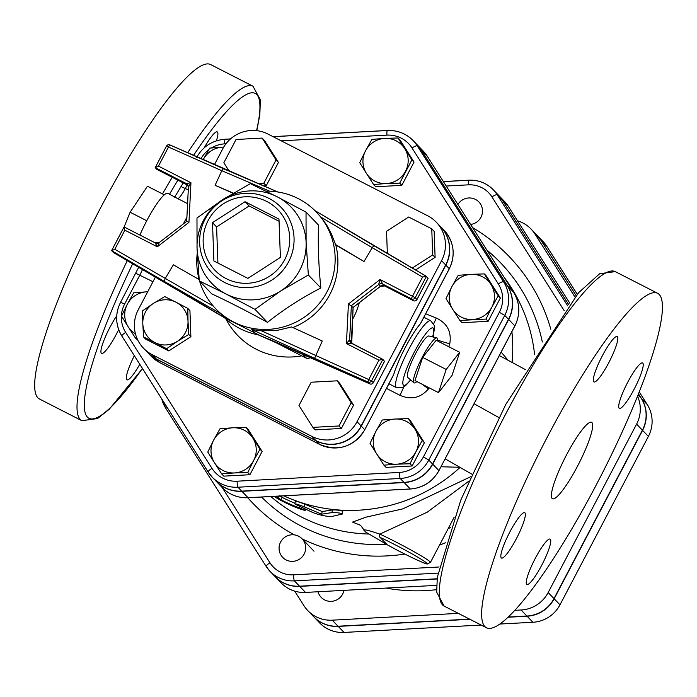<?xml version="1.0" encoding="UTF-8"?>
<svg xmlns="http://www.w3.org/2000/svg" width="697" height="697" viewBox="0 0 697 697"><rect width="100%" height="100%" fill="white"/><g stroke="black" fill="none" stroke-linecap="round" stroke-linejoin="round"><path stroke-width="1.05" d="M273.886 496.377L279.898 499.906A163.699 160.911 -43.9 0 0 300.729 509.246L305.181 510.396L305.565 509.263M300.729 509.246C306.828 511.058 306.375 510.587 299.362 507.825A163.699 160.911 136.1 0 1 280.9 499.74L276.369 496.238M279.48 495.785L282.154 497.37A161.016 158.271 -43.9 0 0 294.84 503.208M342.288 514.046C341.112 513.062 337.688 512.574 332.016 512.591L321.613 514.168L304.058 506.763C297.506 504.21 294.648 503.391 295.484 504.306L312.796 512.53C320.045 515.249 326.37 516.564 331.763 516.477L342.288 514.046L342.767 511.206M295.615 501.221L294.639 503.713L295.484 504.306M296.452 501.805C295.606 500.89 298.412 501.692 304.868 504.219L322.206 511.563L332.364 509.943C337.94 509.925 341.312 510.404 342.488 511.389M322.206 511.563L321.613 514.168M595.996 485.417A187.859 32.733 117.1 0 0 657.611 293.289A187.859 32.733 117.1 0 0 542.893 445.61A187.859 32.733 117.1 0 0 486.454 627.753A187.859 32.733 117.1 0 0 595.996 485.417M139.783 364.287A25.493 4.443 -62.9 0 1 126.976 379.821A25.493 4.443 -62.9 0 1 134.329 355.697M118.682 329.62A25.493 4.443 -62.9 0 1 101.562 353.405A25.493 4.443 -62.9 0 1 101.353 353.248A25.493 4.443 -62.9 0 1 104.611 338.655A25.493 4.443 -62.9 0 1 116.721 315.863M204.282 147.729A25.493 4.443 -62.9 0 1 217.255 131.907A25.493 4.443 -62.9 0 1 216.375 140.838M256.792 130.67L259.815 114.857L260.399 99.932L252.994 86.228L210.642 64.56A187.859 32.733 117.1 0 0 95.925 216.872A187.859 32.733 117.1 0 0 39.485 399.015L81.828 420.683L97.449 418.575L109.194 409.331L142.502 368.574M577.508 466.215A42.935 7.484 -62.9 0 1 552.468 498.747A42.935 7.484 -62.9 0 1 565.372 457.11A42.935 7.484 -62.9 0 1 591.596 422.295A42.935 7.484 -62.9 0 1 577.508 466.215M619.136 408.207A25.493 4.443 -62.9 0 1 627.361 382.967A25.493 4.443 -62.9 0 1 642.582 362.971A25.493 4.443 -62.9 0 1 634.923 387.698A25.493 4.443 -62.9 0 1 619.354 408.364A25.493 4.443 -62.9 0 1 619.136 408.207M535.261 558.402A25.493 4.443 -62.9 0 1 550.125 539.086A25.493 4.443 -62.9 0 1 542.466 563.803A25.493 4.443 -62.9 0 1 526.897 584.478A25.493 4.443 -62.9 0 1 535.261 558.402M524.928 512.835A25.493 4.443 -62.9 0 1 516.704 538.067A25.493 4.443 -62.9 0 1 501.483 558.062A25.493 4.443 -62.9 0 1 509.141 533.344A25.493 4.443 -62.9 0 1 524.71 512.67A25.493 4.443 -62.9 0 1 524.928 512.835M608.803 362.64A25.493 4.443 -62.9 0 1 593.94 381.956A25.493 4.443 -62.9 0 1 601.598 357.239A25.493 4.443 -62.9 0 1 617.167 336.564A25.493 4.443 -62.9 0 1 608.803 362.64M437.115 578.78L299.536 586.203A32.236 31.687 136.1 0 1 275.141 576.646L270 571.313A32.236 31.687 -43.9 0 0 294.404 580.862A5.367 0.653 -93.1 0 1 293.524 574.842A26.869 26.408 136.1 0 1 269.974 562.784L222.195 487.525M216.061 481.139A34.005 33.43 -43.9 0 0 216.14 481.235A34.005 33.43 -43.9 0 0 241.885 491.315L404.147 482.568A34.005 33.43 -43.9 0 0 432.715 464.158L508.679 319.47A34.005 33.43 -43.9 0 0 507.442 285.814L421.145 149.872A34.005 33.43 -43.9 0 0 417.085 144.697A34.005 33.43 -43.9 0 0 416.998 144.601M387.027 544.636A2.683 0.976 -61 0 0 387.079 544.671A2.683 0.976 -61 0 0 387.131 544.697L380.118 537.404A2.683 1.769 -65.3 0 1 379.848 534.102C369.157 530.495 363.834 529.197 363.878 530.225M358.911 524.31L361.159 526.052L365.359 531.881L387.079 544.671C402.979 553.749 427.749 565.258 427.313 563.908L430.441 562.409A34.885 2.056 -152.3 0 0 413.138 551.205A34.885 2.056 -152.3 0 0 379.848 534.102L427.174 512.234L468.567 481.366M470.562 476.757L402.892 508.862L366.16 517.122L352.499 522.088L360.131 525.111M534.573 354.294A161.016 158.271 -43.9 0 0 504.079 277.214M270.819 496.543A161.016 158.271 -43.9 0 0 368.556 534.033M567.715 305.87L497.144 194.698A32.236 31.687 -43.9 0 0 493.293 189.793L498.425 195.125A32.236 31.687 136.1 0 1 502.284 200.03L568.682 304.641M440.966 466.763L459.82 467.278M508.104 360.297L501.169 352.09M438.509 392.629L414.985 380.588L422.661 357.404L436.156 340.267L459.68 352.307L446.185 369.445L438.509 392.629L452.004 375.491L459.68 352.307M422.661 357.404L446.185 369.445M413.922 382.784L407.754 377.469A23.315 4.06 -62.9 0 1 414.898 354.965A23.315 4.06 -62.9 0 1 428.969 336.006L436.888 337.906A25.223 4.391 117.1 0 0 421.659 358.424A25.223 4.391 117.1 0 0 413.922 382.784A25.223 4.391 117.1 0 0 416.884 381.564M437.629 341.025A25.223 4.391 117.1 0 0 436.888 337.906M145.926 222.317A36.227 6.317 -62.9 0 1 147.529 219.259L145.926 222.317A36.227 6.317 -62.9 0 0 139.923 235.055M162.985 196.057A36.227 6.317 -62.9 0 1 164.17 194.925L162.985 196.057A36.227 6.317 -62.9 0 0 147.529 219.259M163.917 194.655L147.442 186.23L130.13 212.228L146.597 220.661M124.136 226.978L130.13 212.228M164.17 194.925A36.227 6.317 -62.9 0 1 167.846 193.339L177.77 198.628A13.417 2.335 117.1 0 0 185.341 188.417L187.179 184.923M121.496 316.098L127.342 304.188A22.809 22.426 -43.9 0 0 128.178 326.762L121.496 316.098M136.778 337.836L135.375 337.967L128.178 326.762A22.809 22.426 -43.9 0 0 135.462 333.863M133.719 292.818L146.509 291.843A22.809 22.426 -43.9 0 0 127.342 304.188L133.719 292.818M147.677 291.808A22.809 22.426 -43.9 0 0 146.509 291.843L147.686 291.782M209.675 148.13L222.474 147.154A22.809 22.426 -43.9 0 0 203.306 159.5L209.675 148.13M223.693 147.119A22.809 22.426 -43.9 0 0 222.474 147.154L223.711 147.084M398.039 137.971L404.722 148.635A22.809 22.426 -43.9 0 0 384.727 138.407L398.039 137.971L400.174 140.193L414.062 162.061L401.838 185.341L399.703 183.128L386.391 183.555A22.809 22.426 -43.9 0 0 404.722 148.635L411.927 159.848L399.703 183.128M365.559 150.752L371.937 139.383L384.727 138.407A22.809 22.426 -43.9 0 0 366.395 173.326L359.713 162.662L365.559 150.752M386.391 183.555L373.601 184.531L366.395 173.326A22.809 22.426 -43.9 0 0 386.391 183.555M498.216 295.789L491.847 307.159A22.809 22.426 -43.9 0 0 491.019 284.576L498.216 295.789L500.359 298.002L488.135 321.291L462.024 322.694L459.889 320.472L452.684 309.268A22.809 22.426 -43.9 0 0 491.847 307.159L485.992 319.069L459.889 320.472M471.024 274.348L484.337 273.912L491.019 284.576A22.809 22.426 -43.9 0 0 451.856 286.694L458.225 275.324L471.024 274.348M452.684 309.268L446.002 298.604L451.856 286.694A22.809 22.426 -43.9 0 0 452.684 309.268M410.036 463.758L396.724 464.193A22.809 22.426 -43.9 0 0 415.882 451.848L410.036 463.758L412.171 465.979L386.06 467.382L383.925 465.16L376.72 453.956A22.809 22.426 -43.9 0 0 396.724 464.193L383.925 465.16M415.055 429.265L422.251 440.478L415.882 451.848A22.809 22.426 -43.9 0 0 395.06 419.036L408.372 418.601L415.055 429.265M370.037 443.292L375.892 431.382A22.809 22.426 -43.9 0 0 376.72 453.956L370.037 443.292M375.892 431.382L382.261 420.012L395.06 419.036A22.809 22.426 -43.9 0 0 375.892 431.382M137.832 340.171L135.375 337.967M401.838 185.341L375.735 186.752L373.601 184.531M500.359 298.002L486.471 276.134L484.337 273.912M422.251 440.478L424.395 442.691L410.507 420.822L408.372 418.601M424.395 442.691L412.171 465.979M414.062 162.061L411.927 159.848M488.135 321.291L485.992 319.069M221.672 473.908L214.467 462.703A22.809 22.426 -43.9 0 0 234.462 472.941L221.672 473.908L223.807 476.129L249.909 474.727L247.775 472.505L234.462 472.941A22.809 22.426 -43.9 0 0 253.63 460.595L247.775 472.505M207.784 452.039L213.639 440.129A22.809 22.426 -43.9 0 0 214.467 462.703L207.784 452.039M220.008 428.76L232.798 427.784A22.809 22.426 -43.9 0 0 213.639 440.129L220.008 428.76M252.793 438.012L259.998 449.225L253.63 460.595A22.809 22.426 -43.9 0 0 232.798 427.784L246.111 427.348L252.793 438.012M246.111 427.348L248.254 429.57L262.133 451.438L259.998 449.225M262.133 451.438L249.909 474.727M392.925 376.014L393.648 374.637A37.568 6.543 -62.9 0 1 405.297 347.42A37.568 6.543 -62.9 0 1 420.361 323.765L420.979 322.58M420.361 323.765L449.321 268.781C455.812 254.684 454.043 241.824 444.015 230.202A33.7 33.125 136.1 0 1 449.269 268.693L445.845 265.139A33.7 33.125 -43.9 0 0 440.591 226.647A33.7 33.125 -43.9 0 0 440.504 226.56M147.712 352.586A33.7 33.125 -43.9 0 0 147.799 352.682A33.7 33.125 -43.9 0 0 156.442 359.094L316.133 440.818A33.7 33.125 -43.9 0 0 361.316 426.146L445.845 265.139M241.72 491.132L237.956 487.22L400.209 478.473A34.005 33.43 -43.9 0 0 428.777 460.072L504.741 315.384A34.005 33.43 -43.9 0 0 503.504 281.719L417.215 145.778A34.005 33.43 -43.9 0 0 413.147 140.602L416.911 144.514A34.005 33.43 136.1 0 1 420.979 149.689L507.268 285.631A34.005 33.43 136.1 0 1 508.505 319.296L432.549 463.984A34.005 33.43 136.1 0 1 403.972 482.385L241.72 491.132A34.005 33.43 136.1 0 1 215.974 481.052L212.21 477.14A34.005 33.43 -43.9 0 0 237.956 487.22A5.367 0.653 -93.1 0 1 237.076 481.2A28.638 28.15 136.1 0 1 211.966 468.349L125.669 332.408A28.638 28.15 136.1 0 1 124.632 304.058L139.879 275.019A13.417 2.335 117.1 0 0 142.502 269.478M433.639 323.765A16.101 2.71 112 0 0 436.278 318.05L425.701 313.772M433.255 335.257L433.97 337.209M437.707 340.127A16.101 1.533 -164.7 0 0 449.765 343.752C451.734 331.816 447.239 323.242 436.278 318.05M421.824 384.091A16.101 0.575 -144.8 0 0 428.524 388.839L429.204 387.863M411.282 380.51L410.306 380.492M403.676 387.053A16.101 2.805 -62.9 0 1 399.895 395.269C410.986 400.174 420.535 398.031 428.524 388.839M262.159 138.076L264.555 140.567L278.443 162.445L266.219 185.724L263.823 183.233L276.047 159.953L262.159 138.076L236.056 139.487L223.833 162.767L229.147 171.131M278.443 162.445L276.047 159.953M266.219 185.724L263.518 185.872M258.09 183.538L263.823 183.233M412.249 268.075L432.715 254.893L435.111 257.385L434.153 231.317L431.757 228.825L408.669 217.011L386.539 231.265L387.358 253.551M432.715 254.893L431.757 228.825M435.111 257.385L415.534 269.992M311.21 382.217L298.987 405.497L312.875 427.374L338.977 425.963L351.201 402.683L337.322 380.815L311.21 382.217M351.201 402.683L353.597 405.175L339.718 383.306L337.322 380.815M353.597 405.175L341.373 428.455L338.977 425.963M341.373 428.455L315.271 429.866L312.875 427.374M142.58 310.827L153.384 303.43A22.809 22.426 -43.9 0 0 142.798 323.591L142.58 310.827M154.821 342.532L143.538 336.895L142.798 323.591A22.809 22.426 -43.9 0 0 177.43 341.312L166.627 348.709L154.821 342.532M164.71 296.573L175.993 302.21A22.809 22.426 -43.9 0 0 153.384 303.43L164.71 296.573M187.798 308.388L188.016 321.151A22.809 22.426 -43.9 0 0 175.993 302.21L187.798 308.388L189.933 310.609L190.891 336.677L168.761 350.931L166.627 348.709M188.016 321.151L188.756 334.455L177.43 341.312A22.809 22.426 -43.9 0 0 188.016 321.151M190.891 336.677L188.756 334.455M168.761 350.931L145.673 339.117L143.538 336.895M309.973 357.3A2.683 2.64 136.1 0 1 306.488 358.275A2.683 0.47 117.1 0 0 306.506 358.293A2.683 2.683 0 0 0 310.017 357.317M155.44 277.023L138.259 309.747A33.7 33.125 -43.9 0 0 143.512 348.23A33.7 33.125 -43.9 0 0 152.164 354.651L311.855 436.374A33.7 33.125 -43.9 0 0 357.038 421.702L441.567 260.687A33.7 33.125 -43.9 0 0 436.313 222.204A33.7 33.125 -43.9 0 0 427.662 215.782L267.979 134.059A33.7 33.125 -43.9 0 0 222.796 148.731L214.415 164.684M186.892 217.115L183.302 223.955M436.313 222.204L440.417 226.473A33.7 33.125 136.1 0 1 445.679 264.956L441.567 260.687M445.679 264.956L361.142 425.972A33.7 33.125 136.1 0 1 315.959 440.643L311.855 436.374M143.512 348.23L147.625 352.499A33.7 33.125 136.1 0 0 156.267 358.92L315.959 440.643M212.489 222.665L245.03 201.703L278.983 219.076L280.394 257.42L247.853 278.373L213.901 261L212.489 222.665L216.593 226.934L249.143 205.972L279.07 221.289M217.926 263.065L216.593 226.934M245.03 201.703L249.143 205.972M351.689 343.429A4.025 3.955 136.1 0 1 349.641 339.779L346.426 343.569L351.732 343.447L382.784 359.347M351.349 341.774L349.641 339.779L351.366 305.652L378.619 284.585A4.025 3.955 136.1 0 1 382.897 284.167L380.057 279.523L378.619 284.585L380.553 286.206M384.465 361.351L382.827 359.364L378.915 360.192L368.887 379.29A2.683 0.462 113.9 0 0 368.112 382.087A2.683 2.64 -43.9 0 0 371.579 380.85L261.375 330.779L276.718 330.509L291.599 326.963L322.275 341.025L314.6 358.328L368.112 382.087L369.819 383.864A2.683 0.462 113.9 0 0 369.846 383.881A2.683 0.462 113.9 0 0 369.88 383.89M426.39 276.334L373.766 245.614L372.259 247.688L422.565 277.049L412.537 296.147A2.683 0.47 117.1 0 0 411.631 298.874A2.683 2.64 -43.9 0 0 415.229 297.706L380.057 279.523L348.43 303.97L353.083 307.482M384.631 285.962L382.897 284.167L411.631 298.874L413.347 300.66A2.683 0.47 117.1 0 0 413.365 300.668L384.605 285.953A4.025 3.955 136.1 0 0 380.335 286.371L353.083 307.429L351.358 341.556A4.025 3.955 136.1 0 0 351.732 343.447L353.1 307.464L380.423 286.354L384.622 285.962L413.365 300.668A2.683 2.683 0 0 0 416.963 299.527L416.945 299.483A2.683 2.64 136.1 0 1 413.347 300.66M186.7 221.332L188.408 187.171L190.952 182.753L186.308 183.564A4.025 3.955 136.1 0 1 188.425 187.04M188.016 185.341L188.042 185.367A4.025 3.955 136.1 0 0 188.016 185.341L156.93 169.432L155.213 167.655L186.308 183.564L188.016 185.341M159.23 242.608A4.025 3.955 136.1 0 1 155.17 242.861L157.33 246.799L188.948 222.352L190.952 182.753L158.472 166.13L155.213 167.655M188.948 222.352L186.683 221.341L159.36 242.46L157.33 246.799L124.85 230.176L124.04 226.943L155.152 242.852L159.36 242.46L186.683 221.341L188.408 187.171L187.336 184.33M199.647 281.248A69.778 68.585 -43.9 0 0 215.678 308.693L224.722 317.867L204.744 305.791A2.683 0.479 120.3 0 0 204.761 305.809A2.683 0.479 120.3 0 0 204.787 305.817M204.761 305.809L113.367 252.471L224.678 317.841M169.894 144.924A2.683 2.64 -43.9 0 0 166.513 146.135M155.318 167.463L166.47 146.135L168.5 147.032A2.683 0.462 -66.1 0 1 169.929 144.932A2.683 0.462 -66.1 0 1 169.955 144.95A2.683 2.683 0 0 0 166.47 146.135L155.213 167.576M223.38 168.665L169.955 144.95L277.772 191.98L223.423 168.683L221.794 170.695L269.643 191.205M275.271 341.887A2.683 0.462 -66.1 0 0 275.298 341.905A2.683 0.462 -66.1 0 1 275.298 341.905L369.846 383.881A2.683 2.683 0 0 0 373.313 382.679L373.287 382.636A2.683 2.64 136.1 0 1 369.819 383.864L255.973 333.854L251.817 329.55L261.375 330.779M255.965 333.854L256.618 334.072M422.565 277.049L426.416 276.343L428.054 278.33M213.395 306.21L114.822 249.273L111.633 250.676L164.3 281.414L165.128 278.634L173.353 264.816L199.159 279.558M233.295 193.095L215.103 185.297L221.794 170.695L168.5 147.032L158.472 166.13M233.025 193.252L215.103 185.297M428.15 278.138L416.945 299.483L415.229 297.706L426.442 276.361L314.861 210.555L373.766 245.614M321.021 217.185L372.259 247.688L364.026 261.506L335.78 245.022L331.397 233.931L327.363 226.142L322.397 218.893L316.229 211.94A69.778 68.585 -43.9 0 0 266.001 191.17M292.862 327.538A69.778 68.585 -43.9 0 0 329.855 294.465A69.778 68.585 -43.9 0 0 335.78 245.022M335.03 244.238L364.026 261.506M113.341 252.453L111.633 250.676M215.678 308.693A69.778 68.585 -43.9 0 0 327.12 291.616A69.778 68.585 -43.9 0 0 316.229 211.94M197.251 253.159A69.778 68.585 -43.9 0 0 199.168 279.602M222.578 199.69A55.011 54.078 -43.9 0 0 203.35 220.696A55.011 54.078 -43.9 0 0 197.051 248.315A55.011 54.078 -43.9 0 0 226.046 294.003A55.011 54.078 -43.9 0 0 280.577 291.058A55.011 54.078 -43.9 0 0 306.105 242.434A55.011 54.078 -43.9 0 0 277.11 196.754A55.011 54.078 -43.9 0 0 222.578 199.69L250.345 183.633L277.11 196.754L306.035 212.123L306.105 242.434L308.353 275.001L280.577 291.058L254.98 309.381L226.046 294.003L199.29 280.882L197.051 248.315L196.981 218.004L222.578 199.69M199.29 280.882L211.783 293.864C228.886 301.845 247.444 311.341 267.474 322.363C283.801 309.381 301.592 297.924 320.847 287.983C318.607 265.505 317.841 244.551 318.529 225.114L306.035 212.123M320.847 287.983L308.353 275.001M267.474 322.363L254.98 309.381M470.597 224.451A13.417 13.191 -43.9 0 0 478.874 201.947A13.417 13.191 -43.9 0 0 457.894 204.448M568.717 304.598L502.45 200.213A32.236 31.687 -43.9 0 0 498.599 195.308L504.419 201.355A32.236 31.687 136.1 0 1 508.27 206.26L569.815 303.204M436.557 585.358L305.53 592.424A32.236 31.687 136.1 0 1 281.126 582.875L275.306 576.828A32.236 31.687 -43.9 0 0 299.71 586.377L437.089 578.972M280.612 542.048A13.417 13.191 -43.9 0 0 301.522 557.574A13.417 13.191 -43.9 0 0 302.045 538.764A13.417 13.191 -43.9 0 0 280.612 542.048M294.726 591.152L303.97 605.71A32.236 31.687 -43.9 0 0 307.821 610.616A32.236 31.687 -43.9 0 0 332.225 620.173L458.356 613.369M514.813 610.328L521.086 609.988A32.236 31.687 -43.9 0 0 548.164 592.546L636.588 424.142A32.236 31.687 -43.9 0 0 637.537 396.175M574.929 296.948L534.974 234.009A32.236 31.687 -43.9 0 0 531.114 229.095A32.236 31.687 -43.9 0 0 517.514 220.818M531.114 229.095L536.934 235.142A32.236 31.687 136.1 0 1 540.794 240.056L576.062 295.615M638.443 393.901L641.231 398.283A32.236 31.687 136.1 0 1 642.399 430.188L553.984 598.592A32.236 31.687 136.1 0 1 526.906 616.035L508.218 617.045M469.604 619.128L338.045 626.22A32.236 31.687 136.1 0 1 313.641 616.662L307.821 610.616M318.032 591.753A13.417 13.191 -43.9 0 0 343.952 590.35M576.097 295.58L540.959 240.23A32.236 31.687 -43.9 0 0 537.108 235.325L542.928 241.371A32.236 31.687 136.1 0 1 546.779 246.276L577.238 294.256M639.227 391.923L647.217 404.504A32.236 31.687 136.1 0 1 648.393 436.409L559.979 604.822A32.236 31.687 136.1 0 1 532.891 622.264L499.827 624.042M481.183 625.052L344.039 632.44A32.236 31.687 136.1 0 1 319.635 622.891L313.816 616.845A32.236 31.687 -43.9 0 0 338.219 626.394L469.935 619.293M508.008 617.246L527.071 616.218A32.236 31.687 -43.9 0 0 554.159 598.775L642.573 430.363A32.236 31.687 -43.9 0 0 641.397 398.457L638.469 393.84M299.858 506.519L299.362 507.825M282.154 497.37L280.9 499.74M279.314 496.081L278.181 498.128M304.868 504.219L304.058 506.763M332.364 509.943L332.016 512.591M615.268 271.621L599.699 273.703L578.527 292.775L505.743 404.469L460.813 500.01L437.315 577.247L436.679 592.18L444.111 606.076A187.859 32.733 -62.9 0 1 500.551 423.942A187.859 32.733 -62.9 0 1 615.268 271.621L657.611 293.289M142.432 368.452A182.492 31.801 -62.9 0 1 84.45 408.686A182.492 31.801 -62.9 0 1 132.691 263.754M169.537 194.202A182.492 31.801 -62.9 0 1 177.874 180.157M193.539 155.414A182.492 31.801 -62.9 0 1 256.557 130.644M252.994 86.228A187.859 32.733 117.1 0 0 187.65 152.8M172.264 177.291A187.859 32.733 117.1 0 0 162.471 193.923M127.298 260.6A187.859 32.733 117.1 0 0 81.828 420.683M498.852 417.555L474.056 403.746M161.739 398.876A32.236 31.687 -43.9 0 0 165.668 408.12L266.123 566.373L270 571.313A32.236 31.687 -43.9 0 1 266.149 566.4A5.367 0.967 -32.4 0 1 266.123 566.373L165.712 408.181A5.367 0.967 -32.4 0 1 165.686 408.146A5.367 0.967 -32.4 0 1 166.696 406.682M266.123 566.373A5.367 0.967 -32.4 0 1 269.974 562.784M439.11 566.992L293.524 574.842M299.536 586.203L294.404 580.862L437.943 573.126M502.284 200.03L497.144 194.698A5.367 0.967 147.6 0 0 491.951 196.894L564.117 310.574M443.362 181.56L468.793 180.192C478.386 179.843 486.55 183.05 493.293 189.793A32.236 31.687 -43.9 0 0 468.889 180.235A5.367 0.653 86.9 0 0 468.793 180.192A5.367 0.653 86.9 0 0 468.401 184.836A26.869 26.408 136.1 0 1 491.951 196.894M446.202 186.038L468.401 184.836M468.706 180.244L443.397 181.612M550.804 329.228A177.866 174.834 -43.9 0 0 472.618 227.649M247.818 497.78A177.866 174.834 -43.9 0 0 294.326 534.878M302.193 538.92A177.866 174.834 -43.9 0 0 404.852 554.08M439.519 545.115A177.866 174.834 -43.9 0 0 445.479 542.797M417.085 144.697L423.245 151.101A34.005 33.43 136.1 0 1 427.313 156.276A5.367 0.967 -32.4 0 1 427.331 156.302A5.367 0.967 -32.4 0 1 427.348 156.337M421.145 149.872L427.313 156.276L513.602 292.217A5.367 0.967 -32.4 0 1 513.628 292.243A5.367 0.967 -32.4 0 1 513.637 292.278L427.331 156.302L423.245 151.101M507.442 285.814L513.602 292.217A34.005 33.43 136.1 0 1 514.839 325.874L514.787 325.969M508.679 319.47L514.839 325.874L438.927 470.649L514.891 325.961C520.476 314.425 520.058 303.186 513.628 292.243M432.715 464.158L438.875 470.562A34.005 33.43 136.1 0 1 410.306 488.963A5.367 0.653 86.9 0 0 410.402 489.015C423.105 487.909 432.61 481.793 438.927 470.649M404.147 482.568L410.306 488.963L248.054 497.71A5.367 0.653 86.9 0 0 248.141 497.763A5.367 0.653 86.9 0 0 248.228 497.702M241.885 491.315L248.054 497.71A34.005 33.43 136.1 0 1 222.308 487.639C229.418 494.748 238.025 498.12 248.141 497.763L410.402 489.015M380.118 537.404A32.201 1.899 27.7 0 1 417.12 556.79A32.201 1.899 27.7 0 1 422.452 562.331A32.201 1.899 27.7 0 1 387.131 544.697M512.095 362.44A161.016 158.271 -43.9 0 0 511.894 331.667M283.871 495.837A161.016 158.271 -43.9 0 0 460.064 467.417M450.471 527.568A167.341 164.492 136.1 0 1 448.145 528.683M386.399 544.296A167.341 164.492 136.1 0 1 261.549 497.039M486.854 250.066A167.341 164.492 136.1 0 1 542.336 342.009M432.776 336.921L434.423 329.272L434.187 325.316L430.729 320.759A37.568 6.543 117.1 0 0 408.825 349.223A37.568 6.543 117.1 0 0 396.497 387.654L388.943 383.786M410.559 379.882A32.201 5.611 -62.9 0 1 402.944 381.224A32.201 5.611 -62.9 0 1 414.21 352.342A32.201 5.611 -62.9 0 1 429.962 329.15A32.201 5.611 -62.9 0 1 432.602 336.878M393.648 374.637L364.74 429.709L393.343 375.395M361.316 426.146L364.74 429.709A33.7 33.125 136.1 0 1 319.557 444.372A5.367 0.932 117.1 0 0 319.601 444.407C338.507 451.839 353.571 446.969 364.784 429.796M316.133 440.818L319.557 444.372L159.866 362.658A5.367 0.932 117.1 0 0 159.909 362.693A5.367 0.932 117.1 0 0 159.962 362.71M156.442 359.094L159.866 362.658A33.7 33.125 136.1 0 1 151.214 356.237L159.909 362.693L319.601 444.407M420.761 323.181L449.216 268.789M135.854 273.32L152.974 281.719M121.809 335.963A34.005 33.43 -43.9 0 1 120.607 302.367L124.632 304.058M208.107 471.904L121.844 336.024A5.367 0.967 -32.4 0 1 121.827 335.998A5.367 0.967 -32.4 0 1 125.669 332.408M138.703 267.256L120.564 302.28C114.97 313.816 115.388 325.055 121.827 335.998L208.115 471.939L212.21 477.14A34.005 33.43 -43.9 0 1 208.142 471.965A5.367 0.967 -32.4 0 1 208.115 471.939A5.367 0.967 -32.4 0 1 211.966 468.349M403.972 482.385L400.209 478.473A5.367 0.653 -93.1 0 1 399.329 472.453L237.076 481.2M432.549 463.984L428.777 460.072L423.393 456.953A28.638 28.15 136.1 0 1 399.329 472.453M508.505 319.296L504.741 315.384L499.357 312.265L423.393 456.953M507.268 285.631L503.504 281.719A5.367 0.967 147.6 0 0 498.311 283.914A28.638 28.15 136.1 0 1 499.357 312.265M420.979 149.689L417.215 145.778A5.367 0.967 147.6 0 0 412.014 147.973L498.311 283.914M273.015 136.638L387.305 130.478C397.421 130.112 406.037 133.493 413.147 140.602A34.005 33.43 -43.9 0 0 387.401 130.522A5.367 0.653 86.9 0 0 387.305 130.478A5.367 0.653 86.9 0 0 386.913 135.122A28.638 28.15 136.1 0 1 412.014 147.973M230.446 138.982L225.148 139.269A5.367 0.653 86.9 0 0 225.053 139.226A5.367 0.653 86.9 0 0 224.652 143.87L225.941 143.8M281.196 140.82L386.913 135.122M387.218 130.531L273.102 136.682M200.954 158.707A28.638 28.15 136.1 0 1 208.717 149.759M211.348 147.973A28.638 28.15 136.1 0 1 224.652 143.87M181.325 186.718L188.268 189.906M177.77 198.628L187.571 203.646M448.903 346.792L449.765 343.752M386.504 388.421L399.895 395.269M302.245 353.867L306.488 358.275L269.817 339.509M352.499 319.435A72.462 71.225 -43.9 0 0 353.431 317.719A72.462 71.225 -43.9 0 0 359.312 302.672M225.95 319.06A72.462 71.225 -43.9 0 0 301.731 355.845M361.142 425.972L357.038 421.702M156.267 358.92L152.164 354.651M348.43 303.97L346.426 343.569L378.915 360.192M384.561 361.159L373.287 382.636L371.579 380.85L382.853 359.382M251.817 329.55L314.6 358.328M164.3 281.414L220.583 313.563M124.031 227.048L111.729 250.484M114.822 249.273L124.85 230.176M258.953 334.978A69.778 68.585 136.1 0 1 224.46 317.701L259.066 335.022M208.168 220.452A43.667 42.918 136.1 0 1 283.13 216.41A43.667 42.918 136.1 0 1 248.036 283.252A43.667 42.918 136.1 0 1 208.168 220.452M205.118 219.111A47.614 46.795 -43.9 0 0 248.594 287.591A47.614 46.795 -43.9 0 0 286.859 214.702A47.614 46.795 -43.9 0 0 205.118 219.111M386.007 588.085A172.499 169.563 -43.9 0 0 436.531 589.671M534.974 234.009L540.794 240.056M636.588 424.142L642.399 430.188M638.025 394.955L641.231 398.283M521.086 609.988L526.906 616.035M548.164 592.546L553.984 598.592M332.225 620.173L338.045 626.22M502.45 200.213L508.27 206.26M299.71 586.377L305.53 592.424M540.959 240.23L546.779 246.276M642.573 430.363L648.393 436.409M641.397 398.457L647.217 404.504M527.071 616.218L532.891 622.264M554.159 598.775L559.979 604.822M338.219 626.394L344.039 632.44M444.111 606.076L486.454 627.753M471.73 474.091L445.13 458.826M525.346 369.576L499.34 355.575M165.686 408.146L161.704 398.815M430.441 562.409L454.217 517.113M216.14 481.235L222.308 487.639M430.729 320.759L423.872 317.248M396.497 387.654L402.23 387.793L405.671 385.572L410.69 380.004M440.591 226.647L444.015 230.202M147.799 352.682L151.214 356.237M230.507 138.93L225.053 139.226C212.35 140.332 202.836 146.448 196.528 157.592M183.233 182.902L174.581 197.277M306.506 358.293L269.748 339.483M350.73 342.697L382.827 359.364M155.152 242.852L124.066 226.943M156.956 169.449L188.042 185.367M275.298 341.905L256.487 334.037M373.313 382.679L384.57 361.238M428.158 278.216L416.963 299.527M124.04 226.943L111.625 250.598M314.025 551.214L302.045 538.764"/></g></svg>

